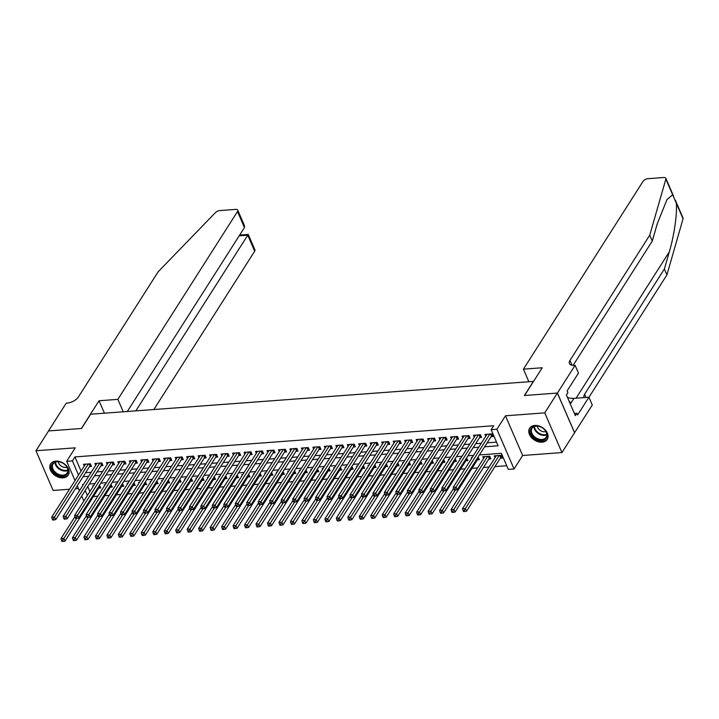 <?xml version="1.0" encoding="UTF-8"?>
<svg xmlns="http://www.w3.org/2000/svg" width="719" height="719" viewBox="0 0 719 719"><rect width="100%" height="100%" fill="white"/><g stroke="black" fill="none" stroke-linecap="round" stroke-linejoin="round"><path stroke-width="1.08" d="M63.074 477.865A10.425 7.415 -147.5 0 0 68.251 475.097A10.425 7.415 -147.5 0 0 66.418 465.768A10.425 7.415 -147.5 0 0 55.83 461.122A10.425 7.415 -147.5 0 0 50.663 463.89A10.425 7.415 -147.5 0 0 52.487 473.219A10.425 7.415 -147.5 0 0 63.074 477.865M542.054 442.194A10.425 7.415 -147.5 0 0 547.222 439.426A10.425 7.415 -147.5 0 0 545.397 430.097A10.425 7.415 -147.5 0 0 534.81 425.459A10.425 7.415 -147.5 0 0 529.633 428.227A10.425 7.415 -147.5 0 0 531.467 437.556A10.425 7.415 -147.5 0 0 542.054 442.194M83.844 500.999L81.687 496.029M533.543 381.394L90.639 414.216L81.553 428.488L48.568 430.942L35.95 450.759L53.125 490.457L69.482 489.235M75.369 488.794L78.461 488.569M533.48 381.241L524.394 395.513L557.378 393.05L574.553 432.748L561.934 452.566L544.759 412.868L505.466 415.798L496.883 429.27L514.058 468.968L508.324 469.39L501.359 453.303L479.429 454.929M505.466 415.798L522.641 455.495L561.934 452.566M522.641 455.495L514.058 468.968M93.407 496.514L97.847 496.182M104.875 495.661L109.315 495.328M116.352 494.807L120.792 494.474M127.82 493.953L132.26 493.62M139.297 493.099L143.737 492.767M150.765 492.245L155.205 491.913M162.242 491.392L166.682 491.059M173.71 490.538L178.15 490.205M185.187 489.684L189.627 489.351M196.655 488.83L201.095 488.498M208.133 487.967L212.572 487.644M219.601 487.114L224.04 486.79M231.078 486.26L235.517 485.936M242.546 485.406L246.985 485.082M254.023 484.552L258.463 484.22M265.491 483.698L269.931 483.366M276.968 482.844L281.408 482.512M288.436 481.991L292.876 481.658M299.913 481.137L304.353 480.804M311.381 480.283L315.821 479.95M322.858 479.429L327.298 479.097M334.326 478.575L338.766 478.243M345.803 477.722L350.243 477.389M357.271 476.868L361.711 476.535M368.739 476.014L373.188 475.681M380.216 475.16L384.656 474.828M391.684 474.306L396.133 473.974M403.161 473.453L407.601 473.12M414.629 472.599L419.078 472.266M426.106 471.736L430.546 471.412M437.574 470.882L442.023 470.559M449.051 470.028L453.491 469.705M460.519 469.174L464.968 468.842M471.997 468.321L477.587 467.907M483.465 467.467L489.064 467.053M494.942 466.613L506.742 465.732M557.378 393.05L544.759 412.868M89.489 466.631L91.493 466.478L90.333 463.8L83.449 464.312L84.222 466.092M100.957 465.777L102.97 465.624L101.81 462.937L94.926 463.458L95.699 465.238M112.434 464.923L114.438 464.771L113.278 462.083L106.394 462.596L107.167 464.384M123.902 464.061L125.915 463.917L124.755 461.23L117.871 461.742L118.644 463.53M135.379 463.207L137.383 463.063L136.224 460.376L129.339 460.888L130.112 462.676M146.847 462.353L148.86 462.209L147.701 459.522L140.816 460.034L141.589 461.823M158.324 461.499L160.328 461.355L159.169 458.668L152.284 459.18L153.057 460.969M169.792 460.645L171.805 460.502L170.646 457.814L163.761 458.327L164.534 460.115M181.269 459.792L183.273 459.648L182.114 456.96L175.229 457.473L176.002 459.261M192.737 458.938L194.75 458.785L193.582 456.107L186.706 456.619L187.479 458.407M204.214 458.084L206.218 457.931L205.059 455.253L198.174 455.765L198.947 457.554M215.682 457.23L217.695 457.077L216.527 454.399L209.651 454.911L210.424 456.7M227.159 456.376L229.163 456.223L228.004 453.545L221.119 454.057L221.892 455.846M238.627 455.522L240.64 455.37L239.472 452.691L232.597 453.204L233.369 454.992M250.104 454.669L252.108 454.516L250.949 451.838L244.065 452.35L244.837 454.138M261.572 453.815L263.585 453.662L262.417 450.984L255.542 451.496L256.315 453.285M273.049 452.961L275.053 452.808L273.894 450.13L267.01 450.642L267.783 452.431M284.517 452.107L286.53 451.954L285.362 449.276L278.487 449.788L279.26 451.577M295.994 451.253L297.999 451.101L296.839 448.422L289.955 448.935L290.728 450.723M307.462 450.4L309.476 450.247L308.307 447.569L301.432 448.081L302.205 449.86M318.939 449.546L320.944 449.393L319.784 446.706L312.9 447.218L313.673 449.007M330.407 448.683L332.421 448.539L331.252 445.852L324.377 446.364L325.15 448.153M341.885 447.829L343.889 447.685L342.729 444.998L335.845 445.51L336.618 447.299M353.353 446.975L355.366 446.832L354.197 444.144L347.322 444.657L348.095 446.445M364.83 446.122L366.834 445.978L365.674 443.29L358.79 443.803L359.563 445.591M376.298 445.268L378.311 445.124L377.142 442.437L370.267 442.949L371.04 444.737M387.775 444.414L389.779 444.27L388.62 441.583L381.735 442.095L382.508 443.884M399.243 443.56L401.256 443.416L400.088 440.729L393.212 441.241L393.985 443.03M410.72 442.706L412.724 442.553L411.565 439.875L404.68 440.388L405.453 442.176M422.188 441.852L424.201 441.7L423.033 439.021L416.148 439.534L416.93 441.322M433.665 440.999L435.669 440.846L434.51 438.168L427.625 438.68L428.398 440.468M445.133 440.145L447.146 439.992L445.978 437.314L439.093 437.826L439.875 439.615M456.61 439.291L458.614 439.138L457.455 436.46L450.57 436.972L451.343 438.761M468.078 438.437L470.091 438.284L468.923 435.606L462.038 436.118L462.82 437.907M479.555 437.583L481.559 437.431L480.4 434.752L473.515 435.265L474.288 437.053M500.307 458.183L502.32 458.039L501.161 455.352L494.277 455.864L495.049 457.652M488.839 459.037L490.843 458.893L489.684 456.206L482.8 456.718L483.572 458.506M477.362 459.89L479.375 459.747L478.063 457.077M465.894 460.744L467.898 460.6L466.595 457.931M454.417 461.598L456.43 461.454L455.118 458.785M442.949 462.461L444.953 462.308L443.65 459.639M431.472 463.315L433.485 463.162L432.173 460.493M420.004 464.168L422.008 464.016L420.705 461.346M408.527 465.022L410.54 464.869L409.228 462.2M397.059 465.876L399.063 465.723L397.76 463.054M385.582 466.73L387.595 466.577L386.283 463.908M374.114 467.584L376.118 467.431L374.815 464.762M362.637 468.437L364.65 468.285L363.338 465.615M351.169 469.291L353.173 469.139L351.87 466.469M339.692 470.145L341.705 469.992L340.393 467.323M328.224 470.999L330.228 470.846L328.925 468.177M316.746 471.853L318.76 471.7L317.447 469.031M305.278 472.707L307.283 472.563L305.979 469.884M293.801 473.56L295.815 473.417L294.502 470.738M282.333 474.414L284.338 474.27L283.034 471.592M270.856 475.268L272.869 475.124L271.557 472.446M259.388 476.122L261.392 475.978L260.089 473.309M247.911 476.976L249.924 476.832L248.612 474.163M236.443 477.838L238.447 477.686L237.144 475.016M224.966 478.692L226.979 478.539L225.667 475.87M213.498 479.546L215.502 479.393L214.199 476.724M202.021 480.4L204.034 480.247L202.722 477.578M190.553 481.254L192.557 481.101L191.254 478.432M179.076 482.107L181.089 481.955L179.777 479.285M167.608 482.961L169.612 482.809L168.309 480.139M156.131 483.815L158.144 483.662L156.832 480.993M144.663 484.669L146.667 484.516L145.364 481.847M133.186 485.523L135.199 485.37L133.887 482.701M121.718 486.377L123.722 486.224L122.419 483.554M110.241 487.23L112.254 487.078L110.942 484.408M87.736 486.529L89.893 491.508M472.185 457.509L471.331 457.572L471.655 458.336M460.708 458.363L459.854 458.425L460.187 459.189M449.24 459.216L448.386 459.279L448.71 460.043M437.763 460.07L436.909 460.133L437.242 460.897M426.295 460.924L425.441 460.996L425.765 461.751M414.818 461.787L413.964 461.85L414.297 462.605M403.35 462.641L402.496 462.703L402.82 463.467M391.873 463.494L391.019 463.557L391.352 464.321M380.405 464.348L379.551 464.411L379.875 465.175M368.928 465.202L368.074 465.265L368.407 466.029M357.46 466.056L356.606 466.119L356.93 466.883M345.983 466.91L345.129 466.973L345.462 467.736M334.515 467.763L333.661 467.826L333.984 468.59M323.047 468.617L322.184 468.68L322.516 469.444M311.57 469.471L310.716 469.534L311.039 470.298M300.102 470.325L299.239 470.388L299.571 471.152M288.625 471.179L287.771 471.242L288.094 472.006M277.157 472.032L276.294 472.095L276.626 472.859M265.679 472.886L264.826 472.949L265.149 473.713M254.211 473.74L253.349 473.803L253.681 474.567M242.734 474.594L241.881 474.657L242.204 475.421M231.266 475.448L230.404 475.511L230.736 476.275M219.789 476.302L218.936 476.373L219.259 477.128M208.321 477.155L207.458 477.227L207.791 477.982M196.844 478.018L195.99 478.081L196.314 478.836M185.376 478.872L184.513 478.935L184.846 479.699M173.899 479.726L173.045 479.789L173.378 480.553M162.431 480.58L161.568 480.643L161.901 481.406M150.954 481.433L150.1 481.496L150.433 482.26M139.486 482.287L138.623 482.35L138.956 483.114M128.009 483.141L127.155 483.204L127.488 483.968M116.541 483.995L115.678 484.058L116.011 484.822M105.064 484.849L104.21 484.912L104.543 485.676M98.773 488.084L100.777 487.94L99.474 485.262M93.596 485.702L92.733 485.765L93.066 486.529M484.615 446.796L498.105 445.789L491.14 429.692L493.665 425.729L74.92 456.916L81.049 471.08M85.597 472.734L91.187 472.311M97.074 471.88L102.664 471.457M108.542 471.026L114.132 470.603M120.019 470.172L125.609 469.75M131.487 469.318L137.077 468.896M142.964 468.455L148.554 468.042M154.432 467.602L160.022 467.188M165.909 466.748L171.499 466.334M177.377 465.894L182.968 465.481M188.854 465.04L194.445 464.627M200.322 464.186L205.913 463.773M211.799 463.333L217.39 462.919M223.267 462.479L228.858 462.065M234.745 461.625L240.335 461.212M246.213 460.771L251.803 460.358M257.69 459.917L263.28 459.504M269.158 459.064L274.748 458.65M280.635 458.21L286.225 457.796M292.103 457.356L297.693 456.933M303.58 456.502L309.17 456.08M315.048 455.648L320.638 455.226M326.525 454.794L332.115 454.372M337.993 453.941L343.583 453.518M349.47 453.087L355.06 452.664M360.938 452.224L366.528 451.811M372.415 451.37L378.005 450.957M383.883 450.516L389.473 450.103M395.36 449.663L400.95 449.249M406.828 448.809L412.418 448.395M418.305 447.955L423.895 447.542M429.773 447.101L435.363 446.688M441.25 446.247L446.841 445.834M452.718 445.394L458.309 444.98M464.195 444.54L469.786 444.126M475.663 443.686L481.254 443.272M487.14 442.832L496.523 442.131M491.023 436.73L493.036 436.577L491.868 433.899L484.983 434.411L485.765 436.199M75.001 480.58L66.66 461.301L75.243 447.829L35.95 450.759M66.66 461.301L72.394 460.879L78.524 475.043M74.92 456.916L72.394 460.879M491.14 429.692L496.883 429.27M79.423 490.789L77.266 485.81M83.485 484.417L82.613 484.48L82.946 485.253M85.21 490.493L87.367 495.472M473.551 455.37L467.952 455.783M462.074 456.223L456.484 456.637M450.606 457.077L445.007 457.491M439.129 457.931L433.539 458.354M427.661 458.785L422.062 459.207M416.184 459.639L410.594 460.061M404.716 460.493L399.117 460.915M393.239 461.346L387.649 461.769M381.771 462.2L376.172 462.623M370.294 463.063L364.704 463.476M358.826 463.917L353.227 464.33M347.349 464.771L341.759 465.184M335.881 465.624L330.282 466.038M324.404 466.478L318.814 466.892M312.936 467.332L307.337 467.745M301.459 468.186L295.868 468.599M289.991 469.04L284.4 469.453M278.514 469.893L272.923 470.307M267.046 470.747L261.455 471.161M255.569 471.601L249.978 472.015M244.101 472.455L238.51 472.868M232.623 473.309L227.033 473.731M221.155 474.163L215.565 474.585M209.678 475.016L204.088 475.439M198.21 475.87L192.62 476.293M186.733 476.724L181.143 477.146M175.265 477.578L169.675 478M163.788 478.432L158.198 478.854M152.32 479.294L146.73 479.708M140.843 480.148L135.253 480.562M129.375 481.002L123.785 481.415M117.898 481.856L112.308 482.269M106.43 482.71L100.84 483.123M94.953 483.563L89.363 483.977M83.071 476.697L88.671 476.275M94.549 475.843L100.139 475.421M106.017 474.989L111.616 474.567M117.494 474.136L123.084 473.713M128.962 473.273L134.561 472.859M140.439 472.419L146.029 472.006M151.907 471.565L157.506 471.152M163.384 470.711L168.974 470.298M174.852 469.858L180.451 469.444M186.329 469.004L191.919 468.59M197.797 468.15L203.396 467.736M209.274 467.296L214.864 466.883M220.742 466.442L226.341 466.029M232.219 465.588L237.809 465.175M243.687 464.735L249.286 464.321M255.164 463.881L260.754 463.467M266.632 463.027L272.231 462.605M278.109 462.173L283.699 461.751M289.577 461.319L295.176 460.897M301.054 460.466L306.645 460.043M312.522 459.612L318.122 459.189M323.999 458.758L329.59 458.336M335.467 457.904L341.058 457.482M346.944 457.041L352.535 456.628M358.413 456.188L364.003 455.774M369.89 455.334L375.48 454.92M381.358 454.48L386.948 454.066M392.835 453.626L398.425 453.213M404.303 452.772L409.893 452.359M415.78 451.918L421.37 451.505M427.248 451.065L432.838 450.651M438.725 450.211L444.315 449.797M450.193 449.357L455.783 448.944M461.67 448.503L467.26 448.09M473.138 447.649L478.728 447.236M489.864 434.042L456.089 487.069L453.222 487.284L486.997 434.258M492.425 435.175L491.697 435.795A1.339 0.647 -23.4 0 0 491.428 436.091L457.248 489.747L456.089 487.069L454.92 488.965L453.77 489.055L454.237 490.124L455.388 490.043L454.92 488.965M455.388 490.043L457.248 489.747M453.222 487.284L453.77 489.055M496.281 455.72L462.506 508.737L465.373 508.531L466.532 511.209L500.712 457.554A1.339 0.647 156.6 0 1 500.981 457.248L501.709 456.628M464.204 510.427L463.063 510.508L463.521 511.586L464.672 511.497L464.204 510.427L499.148 455.504M463.063 510.508L462.506 508.737M466.532 511.209L464.672 511.497M532.249 427.212A9.023 6.417 32.5 0 1 543.977 429.072A9.023 6.417 32.5 0 1 545.424 439.174A9.023 6.417 32.5 0 1 533.696 437.314A9.023 6.417 32.5 0 1 532.249 427.212M545.182 438.338A8.358 5.941 -147.5 0 0 546.134 437.287A8.358 5.941 -147.5 0 0 543.088 428.353A8.358 5.941 -147.5 0 0 532.986 427.257A8.358 5.941 -147.5 0 0 532.042 428.308A8.358 5.941 -147.5 0 0 535.08 437.242A8.358 5.941 -147.5 0 0 545.182 438.338M530.101 427.625L530.146 427.553A10.363 7.37 -147.5 0 0 530.101 427.625A10.363 7.37 -147.5 0 0 533.866 438.707A10.363 7.37 -147.5 0 0 546.395 440.064A10.363 7.37 -147.5 0 0 547.572 438.761A10.363 7.37 -147.5 0 0 547.617 438.68L547.572 438.761M570.095 403.494L570.302 402.307L569.115 401.229M569.87 402.991L570.302 402.307M537.3 426.088A5.95 4.233 -147.5 0 0 545.919 431.58M53.269 462.874A9.023 6.417 32.5 0 1 64.998 464.744A9.023 6.417 32.5 0 1 66.445 474.846A9.023 6.417 32.5 0 1 54.716 472.985A9.023 6.417 32.5 0 1 53.269 462.874M66.211 474.001A8.358 5.941 -147.5 0 0 67.155 472.949A8.358 5.941 -147.5 0 0 64.117 464.016A8.358 5.941 -147.5 0 0 54.015 462.928A8.358 5.941 -147.5 0 0 53.062 463.98A8.358 5.941 -147.5 0 0 56.109 472.904A8.358 5.941 -147.5 0 0 66.211 474.001M51.121 463.297L51.166 463.225A10.363 7.37 -147.5 0 0 51.121 463.297A10.363 7.37 -147.5 0 0 54.896 474.369A10.363 7.37 -147.5 0 0 67.415 475.726A10.363 7.37 -147.5 0 0 68.593 474.423A10.363 7.37 -147.5 0 0 68.647 474.351M58.32 461.751A5.95 4.233 -147.5 0 0 66.948 467.251M675.24 199.999L683.023 218.001A4.008 1.941 156.6 0 1 683.05 218.774L666.917 274.874L664.374 269.005L669.326 251.803C674.17 235.643 677.451 212.635 676.255 203.073L672.66 194.777L666.971 199.612L657.229 223.852L652.277 241.054L573.097 365.378M523.423 369.162L643.065 181.314A4.008 1.941 -23.4 0 1 648.026 178.68L663.682 177.512A4.008 1.941 -23.4 0 1 665.848 178.303A4.008 1.941 -23.4 0 1 665.875 179.076L649.742 235.176L569.978 360.408A9.356 4.539 -23.4 0 0 569.421 363.526A9.356 4.539 -23.4 0 0 574.472 365.36L575.101 365.306L557.432 393.05L524.564 395.495L542.234 367.76L523.423 369.162L528.798 381.591M575.101 365.306L578.471 373.089L567.156 390.839L567.902 392.556L566.392 394.938L575.353 415.645L576.863 413.263L577.609 414.98L588.915 397.23L592.285 405.004L574.553 432.748M574.616 432.748L557.432 393.05M652.277 241.054L649.742 235.176M666.917 274.874L588.942 397.292M584.17 397.58A9.356 4.539 -23.4 0 1 584.053 397.346A9.356 4.539 -23.4 0 1 584.61 394.228L664.374 269.005M588.915 397.23L573.942 398.344A15.036 10.695 32.5 0 1 567.48 397.454M576.863 413.263L574.4 413.452M153.866 409.515L254.688 251.21L247.749 235.176L239.193 235.805M135.846 410.855L248.244 234.439L239.661 235.077M99.051 400.762L117.862 399.36L237.513 211.512A4.008 1.941 -23.4 0 0 237.755 210.182A4.008 1.941 -23.4 0 0 235.589 209.391L219.924 210.559A4.008 1.941 -23.4 0 0 215.43 212.617L158.144 271.782L78.38 397.014A9.356 4.539 156.6 0 1 66.813 403.161L66.184 403.206L48.515 430.942L81.382 428.497L99.051 400.762L104.435 413.191M117.862 399.36L123.246 411.789M127.299 411.493L244.451 227.555L237.513 211.512M248.253 234.439L254.93 249.879A4.008 1.941 156.6 0 1 254.688 251.21M237.755 210.182L244.433 225.613L244.451 227.555M478.387 434.896L444.621 487.922L441.754 488.138L475.52 435.112M480.948 436.029L480.229 436.649A1.339 0.647 -23.4 0 0 479.959 436.945L445.78 490.61L444.621 487.922L443.452 489.819L442.302 489.909L442.769 490.978L443.911 490.897L443.452 489.819M443.911 490.897L445.78 490.61M441.754 488.138L442.302 489.909M466.919 435.75L433.144 488.776L430.277 488.992L464.052 435.966M469.48 436.882L468.752 437.503A1.339 0.647 -23.4 0 0 468.482 437.799L434.303 491.463L433.144 488.776L431.975 490.673L430.825 490.762L431.292 491.832L432.443 491.751L431.975 490.673M432.443 491.751L434.303 491.463M430.277 488.992L430.825 490.762M455.442 436.604L421.676 489.63L418.809 489.846L452.575 436.819M458.003 437.736L457.284 438.356A1.339 0.647 -23.4 0 0 457.014 438.653L422.835 492.317L421.676 489.63L420.507 491.526L419.357 491.616L419.824 492.686L420.966 492.605L420.507 491.526M420.966 492.605L422.835 492.317M418.809 489.846L419.357 491.616M443.974 437.467L410.198 490.484L407.331 490.7L441.107 437.673M446.535 438.59L445.807 439.21A1.339 0.647 -23.4 0 0 445.537 439.507L411.358 493.171L410.198 490.484L409.03 492.389L407.88 492.47L408.347 493.54L409.497 493.459L409.03 492.389M409.497 493.459L411.358 493.171M407.331 490.7L407.88 492.47M484.813 456.574L451.038 509.591L453.905 509.385L455.064 512.063L489.244 458.407A1.339 0.647 156.6 0 1 489.513 458.102L490.232 457.482M452.736 511.281L451.586 511.362L452.053 512.44L453.195 512.35L452.736 511.281L487.68 456.358M451.586 511.362L451.038 509.591M455.064 512.063L453.195 512.35M453.581 488.435L439.561 510.445L442.428 510.238L443.587 512.917L477.767 459.261A1.339 0.647 156.6 0 1 478.036 458.956L478.764 458.336M441.259 512.135L440.118 512.216L440.576 513.294L441.727 513.204L441.259 512.135L455.289 490.043M440.118 512.216L439.561 510.445M443.587 512.917L441.727 513.204M442.113 489.288L428.093 511.299L430.96 511.092L432.119 513.77L466.298 460.115A1.339 0.647 156.6 0 1 466.568 459.809L467.296 459.189M429.791 512.989L428.641 513.078L429.108 514.148L430.25 514.058L429.791 512.989L443.821 490.906M428.641 513.078L428.093 511.299M432.119 513.77L430.25 514.058M430.636 490.142L416.616 512.162L419.483 511.946L420.642 514.624L454.821 460.969A1.339 0.647 156.6 0 1 455.091 460.663L455.819 460.043M418.314 513.842L417.173 513.932L417.631 515.002L418.782 514.912L418.314 513.842L432.344 491.76M417.173 513.932L416.616 512.162M420.642 514.624L418.782 514.912M432.496 438.32L398.73 491.338L395.863 491.553L429.629 438.527M435.058 439.444L434.339 440.064A1.339 0.647 -23.4 0 0 434.069 440.361L399.89 494.025L398.73 491.338L397.562 493.243L396.412 493.324L396.879 494.393L398.02 494.312L397.562 493.243M398.02 494.312L399.89 494.025M395.863 491.553L396.412 493.324M419.168 491.005L405.148 513.015L408.015 512.8L409.174 515.478L443.353 461.823A1.339 0.647 156.6 0 1 443.623 461.517L444.351 460.897M406.846 514.696L405.696 514.786L406.163 515.856L407.305 515.775L406.846 514.696L420.876 492.614M405.696 514.786L405.148 513.015M409.174 515.478L407.305 515.775M421.028 439.174L387.253 492.191L384.386 492.407L418.161 439.381M423.59 440.298L422.862 440.918A1.339 0.647 -23.4 0 0 422.592 441.223L388.413 494.879L387.253 492.191L386.085 494.097L384.944 494.178L385.402 495.256L386.552 495.166L386.085 494.097M386.552 495.166L388.413 494.879M384.386 492.407L384.944 494.178M407.691 491.859L393.67 513.869L396.537 513.654L397.697 516.332L431.876 462.676A1.339 0.647 156.6 0 1 432.146 462.371L432.874 461.76M395.369 515.55L394.228 515.64L394.686 516.709L395.836 516.628L395.369 515.55L409.399 493.468M394.228 515.64L393.67 513.869M397.697 516.332L395.836 516.628M409.56 440.028L375.785 493.045L372.918 493.261L406.684 440.235M412.113 441.151L411.394 441.772A1.339 0.647 -23.4 0 0 411.124 442.077L376.945 495.733L375.785 493.045L374.617 494.951L373.467 495.031L373.934 496.11L375.075 496.02L374.617 494.951M375.075 496.02L376.945 495.733M372.918 493.261L373.467 495.031M396.223 492.713L382.202 514.723L385.069 514.507L386.229 517.186L420.408 463.53A1.339 0.647 156.6 0 1 420.678 463.225L421.406 462.614M383.901 516.404L382.751 516.494L383.218 517.563L384.368 517.482L383.901 516.404L397.931 494.321M382.751 516.494L382.202 514.723M386.229 517.186L384.368 517.482M398.083 440.882L364.308 493.899L361.441 494.115L395.216 441.089M400.645 442.005L399.917 442.625A1.339 0.647 -23.4 0 0 399.647 442.931L365.468 496.586L364.308 493.899L363.14 495.804L361.999 495.885L362.457 496.964L363.607 496.874L363.14 495.804M363.607 496.874L365.468 496.586M361.441 494.115L361.999 495.885M384.746 493.567L370.725 515.577L373.592 515.361L374.761 518.039L408.931 464.384A1.339 0.647 156.6 0 1 409.201 464.088L409.929 463.467M372.424 517.258L371.283 517.347L371.741 518.417L372.891 518.336L372.424 517.258L386.454 495.175M371.283 517.347L370.725 515.577M374.761 518.039L372.891 518.336M386.615 441.736L352.84 494.753L349.973 494.969L383.739 441.951M389.168 442.859L388.449 443.479A1.339 0.647 -23.4 0 0 388.179 443.785L354 497.44L352.84 494.753L351.672 496.658L350.521 496.739L350.989 497.818L352.13 497.728L351.672 496.658M352.13 497.728L354 497.44M349.973 494.969L350.521 496.739M373.278 494.42L359.257 516.431L362.124 516.215L363.284 518.893L397.463 465.238A1.339 0.647 156.6 0 1 397.733 464.941L398.461 464.321M360.956 518.111L359.806 518.201L360.273 519.271L361.423 519.19L360.956 518.111L374.985 496.029M359.806 518.201L359.257 516.431M363.284 518.893L361.423 519.19M375.138 442.589L341.363 495.616L338.496 495.822L372.271 442.805M377.7 443.713L376.972 444.333A1.339 0.647 -23.4 0 0 376.702 444.639L342.523 498.294L341.363 495.616L340.195 497.512L339.053 497.593L339.512 498.671L340.662 498.582L340.195 497.512M340.662 498.582L342.523 498.294M338.496 495.822L339.053 497.593M361.801 495.274L347.78 517.285L350.647 517.069L351.816 519.756L385.986 466.092A1.339 0.647 156.6 0 1 386.256 465.795L386.984 465.175M349.479 518.965L348.338 519.055L348.796 520.125L349.946 520.044L349.479 518.965L363.508 496.883M348.338 519.055L347.78 517.285M351.816 519.756L349.946 520.044M363.67 443.443L329.895 496.469L327.028 496.676L360.794 443.659M366.223 444.567L365.504 445.187A1.339 0.647 -23.4 0 0 365.234 445.492L331.055 499.148L329.895 496.469L328.727 498.366L327.576 498.447L328.044 499.525L329.185 499.435L328.727 498.366M329.185 499.435L331.055 499.148M327.028 496.676L327.576 498.447M350.333 496.128L336.312 518.138L339.179 517.923L340.339 520.61L374.518 466.946A1.339 0.647 156.6 0 1 374.788 466.649L375.516 466.029M338.011 519.819L336.86 519.909L337.328 520.978L338.478 520.898L338.011 519.819L352.04 497.737M336.86 519.909L336.312 518.138M340.339 520.61L338.478 520.898M352.193 444.297L318.418 497.323L315.551 497.53L349.326 444.513M354.755 445.421L354.027 446.041A1.339 0.647 -23.4 0 0 353.757 446.346L319.578 500.002L318.418 497.323L317.25 499.22L316.108 499.301L316.567 500.379L317.717 500.289L317.25 499.22M317.717 500.289L319.578 500.002M315.551 497.53L316.108 499.301M338.856 496.982L324.835 518.992L327.702 518.776L328.871 521.464L363.041 467.799A1.339 0.647 156.6 0 1 363.311 467.503L364.039 466.883M326.534 520.682L325.392 520.763L325.851 521.832L327.001 521.751L326.534 520.682L340.563 498.591M325.392 520.763L324.835 518.992M328.871 521.464L327.001 521.751M340.725 445.151L306.95 498.177L304.083 498.384L337.849 445.367M343.278 446.274L342.559 446.894A1.339 0.647 -23.4 0 0 342.289 447.2L308.109 500.855L306.95 498.177L305.782 500.073L304.631 500.163L305.099 501.233L306.24 501.143L305.782 500.073M306.24 501.143L308.109 500.855M304.083 498.384L304.631 500.163M327.388 497.836L313.367 519.846L316.234 519.63L317.394 522.318L351.573 468.653A1.339 0.647 156.6 0 1 351.843 468.357L352.571 467.736M315.066 521.536L313.915 521.617L314.383 522.686L315.533 522.605L315.066 521.536L329.095 499.444M313.915 521.617L313.367 519.846M317.394 522.318L315.533 522.605M329.248 446.005L295.473 499.031L292.606 499.247L326.381 446.22M331.81 447.128L331.082 447.748A1.339 0.647 -23.4 0 0 330.812 448.054L296.632 501.709L295.473 499.031L294.305 500.927L293.163 501.017L293.622 502.087L294.772 501.997L294.305 500.927M294.772 501.997L296.632 501.709M292.606 499.247L293.163 501.017M315.911 498.689L301.89 520.7L304.757 520.484L305.926 523.171L340.096 469.507A1.339 0.647 156.6 0 1 340.375 469.21L341.094 468.59M303.589 522.389L302.447 522.47L302.906 523.54L304.056 523.459L303.589 522.389L317.618 500.298M302.447 522.47L301.89 520.7M305.926 523.171L304.056 523.459M317.78 446.858L284.005 499.885L281.138 500.1L314.904 447.074M320.332 447.982L319.613 448.602A1.339 0.647 -23.4 0 0 319.344 448.908L285.164 502.563L284.005 499.885L282.837 501.781L281.686 501.871L282.154 502.941L283.295 502.86L282.837 501.781M283.295 502.86L285.164 502.563M281.138 500.1L281.686 501.871M304.443 499.543L290.422 521.554L293.289 521.338L294.448 524.025L328.628 470.37A1.339 0.647 156.6 0 1 328.898 470.064L329.626 469.444M292.121 523.243L290.97 523.324L291.438 524.403L292.588 524.313L292.121 523.243L306.15 501.152M290.97 523.324L290.422 521.554M294.448 524.025L292.588 524.313M306.303 447.712L272.528 500.739L269.661 500.954L303.436 447.928M308.864 448.845L308.136 449.456A1.339 0.647 -23.4 0 0 307.867 449.761L273.687 503.417L272.528 500.739L271.36 502.635L270.218 502.725L270.677 503.794L271.827 503.713L271.36 502.635M271.827 503.713L273.687 503.417M269.661 500.954L270.218 502.725M292.966 500.397L278.945 522.407L281.812 522.192L282.98 524.879L317.151 471.224A1.339 0.647 156.6 0 1 317.43 470.918L318.149 470.298M280.644 524.097L279.502 524.178L279.961 525.256L281.111 525.167L280.644 524.097L294.673 502.006M279.502 524.178L278.945 522.407M282.98 524.879L281.111 525.167M294.835 448.566L261.06 501.592L258.193 501.808L291.959 448.782M297.387 449.699L296.668 450.31A1.339 0.647 -23.4 0 0 296.399 450.615L262.219 504.271L261.06 501.592L259.892 503.489L258.741 503.579L259.208 504.648L260.35 504.567L259.892 503.489M260.35 504.567L262.219 504.271M258.193 501.808L258.741 503.579M281.497 501.251L267.477 523.261L270.344 523.046L271.503 525.733L305.683 472.077A1.339 0.647 156.6 0 1 305.952 471.772L306.68 471.152M269.176 524.951L268.025 525.032L268.493 526.11L269.643 526.02L269.176 524.951L283.205 502.86M268.025 525.032L267.477 523.261M271.503 525.733L269.643 526.02M283.358 449.42L249.583 502.446L246.716 502.662L280.491 449.636M285.919 450.552L285.191 451.173A1.339 0.647 -23.4 0 0 284.922 451.469L250.742 505.124L249.583 502.446L248.415 504.343L247.273 504.432L247.731 505.502L248.882 505.421L248.415 504.343M248.882 505.421L250.742 505.124M246.716 502.662L247.273 504.432M270.02 502.105L256 524.115L258.867 523.908L260.035 526.587L294.206 472.931A1.339 0.647 156.6 0 1 294.484 472.626L295.203 472.006M257.699 525.805L256.557 525.886L257.016 526.964L258.166 526.874L257.699 525.805L271.728 503.713M256.557 525.886L256 524.115M260.035 526.587L258.166 526.874M271.89 450.274L238.115 503.3L235.248 503.516L269.014 450.489M274.442 451.406L273.723 452.026A1.339 0.647 -23.4 0 0 273.454 452.323L239.274 505.978L238.115 503.3L236.946 505.196L235.796 505.286L236.263 506.356L237.405 506.275L236.946 505.196M237.405 506.275L239.274 505.978M235.248 503.516L235.796 505.286M258.552 502.958L244.532 524.969L247.399 524.762L248.558 527.44L282.738 473.785A1.339 0.647 156.6 0 1 283.007 473.479L283.735 472.859M246.231 526.659L245.08 526.739L245.547 527.818L246.698 527.728L246.231 526.659L260.26 504.567M245.08 526.739L244.532 524.969M248.558 527.44L246.698 527.728M260.413 451.128L226.638 504.154L223.771 504.37L257.546 451.343M262.974 452.26L262.246 452.88A1.339 0.647 -23.4 0 0 261.977 453.177L227.797 506.841L226.638 504.154L225.469 506.05L224.328 506.14L224.786 507.21L225.937 507.129L225.469 506.05M225.937 507.129L227.797 506.841M223.771 504.37L224.328 506.14M247.075 503.812L233.055 525.823L235.922 525.616L237.09 528.294L271.261 474.639A1.339 0.647 156.6 0 1 271.539 474.333L272.258 473.713M234.754 527.512L233.612 527.593L234.07 528.672L235.221 528.582L234.754 527.512L248.783 505.421M233.612 527.593L233.055 525.823M237.09 528.294L235.221 528.582M248.945 451.981L215.17 505.008L212.303 505.223L246.069 452.197M251.497 453.114L250.778 453.734A1.339 0.647 -23.4 0 0 250.509 454.031L216.329 507.695L215.17 505.008L214.001 506.904L212.851 506.994L213.318 508.063L214.46 507.982L214.001 506.904M214.46 507.982L216.329 507.695M212.303 505.223L212.851 506.994M235.607 504.666L221.587 526.676L224.454 526.47L225.613 529.148L259.793 475.493A1.339 0.647 156.6 0 1 260.062 475.187L260.79 474.567M223.285 528.366L222.135 528.447L222.602 529.526L223.753 529.436L223.285 528.366L237.315 506.284M222.135 528.447L221.587 526.676M225.613 529.148L223.753 529.436M237.468 452.835L203.693 505.861L200.826 506.077L234.601 453.051M240.029 453.968L239.301 454.588A1.339 0.647 -23.4 0 0 239.032 454.884L204.852 508.549L203.693 505.861L202.524 507.758L201.383 507.848L201.841 508.917L202.992 508.836L202.524 507.758M202.992 508.836L204.852 508.549M200.826 506.077L201.383 507.848M224.13 505.52L210.11 527.53L212.977 527.324L214.145 530.002L248.316 476.346A1.339 0.647 156.6 0 1 248.594 476.041L249.313 475.421M211.808 529.22L210.667 529.31L211.125 530.379L212.276 530.289L211.808 529.22L225.838 507.138M210.667 529.31L210.11 527.53M214.145 530.002L212.276 530.289M226 453.698L192.225 506.715L189.358 506.931L223.124 453.905M228.552 454.821L227.833 455.442A1.339 0.647 -23.4 0 0 227.564 455.738L193.384 509.403L192.225 506.715L191.056 508.621L189.906 508.701L190.373 509.771L191.515 509.69L191.056 508.621M191.515 509.69L193.384 509.403M189.358 506.931L189.906 508.701M212.662 506.383L198.642 528.393L201.509 528.177L202.668 530.856L236.848 477.2A1.339 0.647 156.6 0 1 237.117 476.895L237.845 476.275M200.34 530.074L199.19 530.164L199.657 531.233L200.808 531.143L200.34 530.074L214.37 507.991M199.19 530.164L198.642 528.393M202.668 530.856L200.808 531.143M214.523 454.552L180.748 507.569L177.881 507.785L211.656 454.759M217.084 455.675L216.356 456.295A1.339 0.647 -23.4 0 0 216.086 456.592L181.907 510.256L180.748 507.569L179.579 509.474L178.438 509.555L178.896 510.625L180.047 510.544L179.579 509.474M180.047 510.544L181.907 510.256M177.881 507.785L178.438 509.555M201.185 507.237L187.165 529.247L190.032 529.031L191.2 531.709L225.371 478.054A1.339 0.647 156.6 0 1 225.649 477.749L226.368 477.128M188.863 530.928L187.722 531.017L188.18 532.087L189.331 532.006L188.863 530.928L202.893 508.845M187.722 531.017L187.165 529.247M191.2 531.709L189.331 532.006M203.055 455.406L169.28 508.423L166.413 508.639L200.179 455.612M205.607 456.529L204.888 457.149A1.339 0.647 -23.4 0 0 204.618 457.455L170.439 511.11L169.28 508.423L168.111 510.328L166.961 510.409L167.428 511.488L168.57 511.398L168.111 510.328M168.57 511.398L170.439 511.11M166.413 508.639L166.961 510.409M191.578 456.259L157.803 509.277L154.936 509.492L188.711 456.466M194.139 457.383L193.411 458.003A1.339 0.647 -23.4 0 0 193.141 458.309L158.962 511.964L157.803 509.277L156.634 511.182L155.493 511.263L155.951 512.341L157.102 512.252L156.634 511.182M157.102 512.252L158.962 511.964M154.936 509.492L155.493 511.263M180.11 457.113L146.334 510.131L143.467 510.346L177.233 457.329M182.662 458.237L181.943 458.857A1.339 0.647 -23.4 0 0 181.673 459.162L147.494 512.818L146.334 510.131L145.166 512.036L144.016 512.117L144.483 513.195L145.624 513.105L145.166 512.036M145.624 513.105L147.494 512.818M143.467 510.346L144.016 512.117M189.717 508.09L175.697 530.101L178.564 529.885L179.723 532.563L213.903 478.908A1.339 0.647 156.6 0 1 214.172 478.602L214.9 477.991M177.395 531.781L176.245 531.871L176.712 532.941L177.863 532.86L177.395 531.781L191.425 509.699M176.245 531.871L175.697 530.101M179.723 532.563L177.863 532.86M178.24 508.944L164.22 530.955L167.087 530.739L168.255 533.417L202.425 479.762A1.339 0.647 156.6 0 1 202.704 479.465L203.423 478.845M165.918 532.635L164.777 532.725L165.235 533.795L166.386 533.714L165.918 532.635L179.948 510.553M164.777 532.725L164.22 530.955M168.255 533.417L166.386 533.714M166.772 509.798L152.752 531.808L155.619 531.593L156.778 534.271L190.957 480.616A1.339 0.647 156.6 0 1 191.227 480.319L191.955 479.699M154.45 533.489L153.3 533.579L153.767 534.648L154.918 534.568L154.45 533.489L168.48 511.407M153.3 533.579L152.752 531.808M156.778 534.271L154.918 534.568M168.632 457.967L134.857 510.993L131.99 511.2L165.765 458.183M171.194 459.09L170.466 459.711A1.339 0.647 -23.4 0 0 170.196 460.016L136.017 513.672L134.857 510.993L133.689 512.89L132.548 512.971L133.006 514.049L134.156 513.959L133.689 512.89M134.156 513.959L136.017 513.672M131.99 511.2L132.548 512.971M155.295 510.652L141.275 532.662L144.142 532.446L145.31 535.125L179.48 481.469A1.339 0.647 156.6 0 1 179.759 481.173L180.478 480.553M142.973 534.343L141.832 534.433L142.29 535.502L143.441 535.421L142.973 534.343L157.003 512.261M141.832 534.433L141.275 532.662M145.31 535.125L143.441 535.421M157.164 458.821L123.389 511.847L120.522 512.054L154.288 459.037M159.717 459.944L158.998 460.564A1.339 0.647 -23.4 0 0 158.728 460.87L124.549 514.525L123.389 511.847L122.221 513.743L121.071 513.824L121.538 514.903L122.679 514.813L122.221 513.743M122.679 514.813L124.549 514.525M120.522 512.054L121.071 513.824M143.827 511.506L129.806 533.516L132.673 533.3L133.833 535.988L168.012 482.323A1.339 0.647 156.6 0 1 168.282 482.027L169.01 481.406M131.505 535.197L130.355 535.287L130.822 536.356L131.972 536.275L131.505 535.197L145.535 513.114M130.355 535.287L129.806 533.516M133.833 535.988L131.972 536.275M145.687 459.675L111.912 512.701L109.045 512.908L142.82 459.89M148.249 460.798L147.521 461.418A1.339 0.647 -23.4 0 0 147.251 461.724L113.072 515.379L111.912 512.701L110.744 514.597L109.603 514.678L110.061 515.757L111.211 515.667L110.744 514.597M111.211 515.667L113.072 515.379M109.045 512.908L109.603 514.678M132.35 512.359L118.329 534.37L121.196 534.154L122.365 536.841L156.535 483.177A1.339 0.647 156.6 0 1 156.814 482.88L157.533 482.26M120.028 536.05L118.887 536.14L119.345 537.21L120.495 537.129L120.028 536.05L134.058 513.968M118.887 536.14L118.329 534.37M122.365 536.841L120.495 537.129M134.219 460.528L100.444 513.555L97.577 513.761L131.352 460.744M136.772 461.652L136.053 462.272A1.339 0.647 -23.4 0 0 135.783 462.578L101.604 516.233L100.444 513.555L99.276 515.451L98.126 515.532L98.593 516.61L99.734 516.521L99.276 515.451M99.734 516.521L101.604 516.233M97.577 513.761L98.126 515.532M120.882 513.213L106.861 535.224L109.728 535.008L110.888 537.695L145.067 484.031A1.339 0.647 156.6 0 1 145.337 483.734L146.065 483.114M108.56 536.913L107.41 536.994L107.877 538.064L109.027 537.983L108.56 536.913L122.59 514.822M107.41 536.994L106.861 535.224M110.888 537.695L109.027 537.983M122.742 461.382L88.967 514.409L86.1 514.615L119.875 461.598M125.304 462.506L124.576 463.126A1.339 0.647 -23.4 0 0 124.306 463.431L90.127 517.087L88.967 514.409L87.799 516.305L86.657 516.395L87.116 517.464L88.266 517.374L87.799 516.305M88.266 517.374L90.127 517.087M86.1 514.615L86.657 516.395M109.405 514.067L95.384 536.077L98.251 535.862L99.42 538.549L133.59 484.885A1.339 0.647 156.6 0 1 133.869 484.588L134.588 483.968M97.083 537.767L95.942 537.848L96.4 538.917L97.55 538.837L97.083 537.767L111.112 515.676M95.942 537.848L95.384 536.077M99.42 538.549L97.55 538.837M111.274 462.236L77.499 515.262L74.632 515.478L108.407 462.452M113.827 463.36L113.108 463.98A1.339 0.647 -23.4 0 0 112.838 464.285L78.659 517.941L77.499 515.262L76.331 517.159L75.18 517.249L75.648 518.318L76.789 518.228L76.331 517.159M76.789 518.228L78.659 517.941M74.632 515.478L75.18 517.249M97.937 514.921L83.916 536.931L86.783 536.716L87.943 539.403L122.122 485.738A1.339 0.647 156.6 0 1 122.392 485.442L123.12 484.822M85.615 538.621L84.465 538.702L84.932 539.78L86.082 539.69L85.615 538.621L99.644 516.53M84.465 538.702L83.916 536.931M87.943 539.403L86.082 539.69M99.797 463.09L66.022 516.116L63.155 516.332L96.93 463.306M102.359 464.213L101.631 464.834A1.339 0.647 -23.4 0 0 101.361 465.139L67.182 518.794L66.022 516.116L64.854 518.013L63.712 518.102L64.171 519.172L65.321 519.091L64.854 518.013M65.321 519.091L67.182 518.794M63.155 516.332L63.712 518.102M86.46 515.775L72.439 537.785L75.306 537.569L76.475 540.257L110.645 486.601A1.339 0.647 156.6 0 1 110.924 486.296L111.643 485.676M74.138 539.475L72.996 539.556L73.455 540.634L74.605 540.544L74.138 539.475L88.167 517.383M72.996 539.556L72.439 537.785M76.475 540.257L74.605 540.544M88.329 463.944L54.554 516.97L51.687 517.186L85.462 464.159M90.882 465.076L90.163 465.687A1.339 0.647 -23.4 0 0 89.893 465.993L55.714 519.648L54.554 516.97L53.386 518.866L52.235 518.956L52.703 520.026L53.844 519.945L53.386 518.866M53.844 519.945L55.714 519.648M51.687 517.186L52.235 518.956M74.992 516.628L60.971 538.639L63.838 538.423L64.998 541.11L99.177 487.455A1.339 0.647 156.6 0 1 99.447 487.149L100.175 486.529M62.67 540.329L61.519 540.409L61.987 541.488L63.137 541.398L62.67 540.329L76.699 518.237M61.519 540.409L60.971 538.639M64.998 541.11L63.137 541.398M490.906 433.97L491.697 435.795M490.52 433.997L491.428 436.091M500.712 457.554L499.804 455.451M500.981 457.248L500.199 455.424M546.817 434.824A8.358 5.941 32.5 0 1 538.522 433.683A8.358 5.941 32.5 0 1 533.983 426.646M534.487 426.439A8.08 5.743 -147.5 0 0 538.882 433.126A8.08 5.743 -147.5 0 0 546.799 434.276M67.847 470.487A8.358 5.941 32.5 0 1 59.551 469.345A8.358 5.941 32.5 0 1 55.004 462.308M55.507 462.101A8.08 5.743 -147.5 0 0 59.902 468.788A8.08 5.743 -147.5 0 0 67.82 469.947M669.326 251.803L576.081 398.182M572.072 365.252L569.978 360.408M584.61 394.228L586.003 397.445M683.05 218.774L676.255 203.073M672.66 194.777L665.875 179.076M570.32 404.024L573.942 398.344M479.438 434.824L480.229 436.649M479.052 434.851L479.959 436.945M467.961 435.678L468.752 437.503M467.575 435.705L468.482 437.799M456.493 436.532L457.284 438.356M456.107 436.559L457.014 438.653M445.016 437.386L445.807 439.21M444.63 437.413L445.537 439.507M489.244 458.407L488.336 456.304M489.513 458.102L488.722 456.277M477.767 459.261L477.326 458.237M478.036 458.956L477.569 457.859M466.298 460.115L465.849 459.09M466.568 459.809L466.092 458.713M454.821 460.969L454.381 459.944M455.091 460.663L454.624 459.567M433.548 438.239L434.339 440.064M433.162 438.266L434.069 440.361M443.353 461.823L442.904 460.798M443.623 461.517L443.147 460.421M422.071 439.093L422.862 440.918M421.685 439.12L422.592 441.223M431.876 462.676L431.436 461.652M432.146 462.371L431.679 461.274M410.603 439.947L411.394 441.772M410.216 439.974L411.124 442.077M420.408 463.53L419.959 462.506M420.678 463.225L420.202 462.128M399.126 440.801L399.917 442.625M398.739 440.828L399.647 442.931M408.931 464.384L408.491 463.36M409.201 464.088L408.734 462.982M387.658 441.655L388.449 443.479M387.271 441.682L388.179 443.785M397.463 465.238L397.014 464.213M397.733 464.941L397.256 463.836M376.181 442.509L376.972 444.333M375.794 442.536L376.702 444.639M385.986 466.092L385.546 465.067M386.256 465.795L385.788 464.69M364.713 443.362L365.504 445.187M364.326 443.389L365.234 445.492M374.518 466.946L374.069 465.921M374.788 466.649L374.311 465.544M353.236 444.216L354.027 446.041M352.849 444.243L353.757 446.346M363.041 467.799L362.601 466.775M363.311 467.503L362.843 466.397M341.768 445.07L342.559 446.894M341.381 445.106L342.289 447.2M351.573 468.653L351.124 467.629M351.843 468.357L351.366 467.26M330.291 445.924L331.082 447.748M329.904 445.96L330.812 448.054M340.096 469.507L339.656 468.482M340.375 469.21L339.898 468.114M318.823 446.778L319.613 448.602M318.436 446.814L319.344 448.908M328.628 470.37L328.179 469.336M328.898 470.064L328.421 468.968M307.355 447.631L308.136 449.456M306.959 447.667L307.867 449.761M317.151 471.224L316.711 470.199M317.43 470.918L316.953 469.822M295.877 448.494L296.668 450.31M295.491 448.521L296.399 450.615M305.683 472.077L305.233 471.053M305.952 471.772L305.476 470.675M284.409 449.348L285.191 451.173M284.014 449.375L284.922 451.469M294.206 472.931L293.765 471.907M294.484 472.626L294.008 471.529M272.932 450.202L273.723 452.026M272.546 450.229L273.454 452.323M282.738 473.785L282.288 472.76M283.007 473.479L282.531 472.383M261.464 451.056L262.246 452.88M261.069 451.083L261.977 453.177M271.261 474.639L270.82 473.614M271.539 474.333L271.063 473.237M249.987 451.909L250.778 453.734M249.601 451.936L250.509 454.031M259.793 475.493L259.343 474.468M260.062 475.187L259.586 474.091M238.519 452.763L239.301 454.588M238.124 452.79L239.032 454.884M248.316 476.346L247.875 475.322M248.594 476.041L248.118 474.944M227.042 453.617L227.833 455.442M226.656 453.644L227.564 455.738M236.848 477.2L236.398 476.176M237.117 476.895L236.641 475.798M215.574 454.471L216.356 456.295M215.179 454.498L216.086 456.592M225.371 478.054L224.93 477.03M225.649 477.749L225.173 476.652M204.097 455.325L204.888 457.149M203.711 455.352L204.618 457.455M192.629 456.179L193.411 458.003M192.234 456.206L193.141 458.309M181.152 457.032L181.943 458.857M180.766 457.059L181.673 459.162M213.903 478.908L213.462 477.883M214.172 478.602L213.696 477.506M202.425 479.762L201.985 478.737M202.704 479.465L202.228 478.36M190.957 480.616L190.517 479.591M191.227 480.319L190.751 479.214M169.684 457.886L170.466 459.711M169.289 457.913L170.196 460.016M179.48 481.469L179.04 480.445M179.759 481.173L179.283 480.067M158.207 458.74L158.998 460.564M157.821 458.767L158.728 460.87M168.012 482.323L167.572 481.299M168.282 482.027L167.806 480.921M146.739 459.594L147.521 461.418M146.343 459.621L147.251 461.724M156.535 483.177L156.095 482.152M156.814 482.88L156.338 481.775M135.262 460.448L136.053 462.272M134.875 460.484L135.783 462.578M145.067 484.031L144.627 483.006M145.337 483.734L144.861 482.629M123.794 461.301L124.576 463.126M123.398 461.337L124.306 463.431M133.59 484.885L133.15 483.86M133.869 484.588L133.392 483.492M112.317 462.155L113.108 463.98M111.93 462.191L112.838 464.285M122.122 485.738L121.682 484.714M122.392 485.442L121.915 484.345M100.849 463.009L101.631 464.834M100.453 463.045L101.361 465.139M110.645 486.601L110.205 485.568M110.924 486.296L110.447 485.199M89.372 463.863L90.163 465.687M88.985 463.899L89.893 465.993M99.177 487.455L98.737 486.43M99.447 487.149L98.97 486.053M673.586 196.179L665.848 178.303"/></g></svg>
